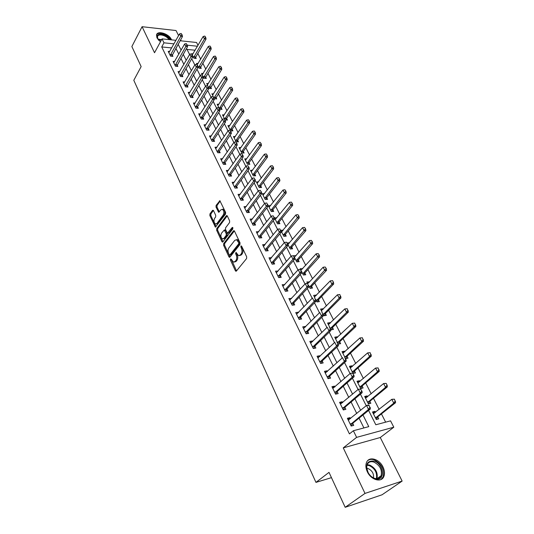 <?xml version="1.0" encoding="UTF-8"?>
<svg xmlns="http://www.w3.org/2000/svg" width="534" height="534" viewBox="0 0 534 534"><rect width="100%" height="100%" fill="white"/><g stroke="black" fill="none" stroke-linecap="round" stroke-linejoin="round"><path stroke-width="0.8" d="M230.521 258.93L230.461 260.105L235.367 270.711L235.848 271.219L236.388 271.038L246.588 258.549L246.681 256.827L241.602 246.114L240.874 245.914L241.461 248.484C242.269 250.573 242.169 252.395 241.161 253.964L240.313 255.018L238.518 255.639L236.041 252.342L235.587 253.663L236.228 255.032C237.029 257.108 236.929 258.917 235.941 260.458L235.107 261.493L233.358 262.094L231.222 259.144L230.521 258.93M231.335 259.384L236.515 270.878M241.695 246.314L242.456 248.41L241.461 248.484M236.469 252.902L237.223 254.952L236.228 255.032M171.541 39.863L171.327 39.369C168.817 33.642 157.263 30.191 156.495 35.004L156.963 37.861L160.447 41.812M367.352 471.829C371.057 480.093 381.603 482.936 383.899 476.388C384.941 473.598 384.64 470.454 382.985 466.963C379.233 458.793 368.787 455.963 366.471 462.591C365.47 465.308 365.763 468.385 367.352 471.829M213.487 210.563L212.532 210.343L209.929 213.94L209.855 215.582L215.422 227.157L225.528 214.087L225.615 212.398L219.881 200.744L216.103 205.416L216.016 207.079L218.673 212.285L220.836 209.882L222.344 209.295C224.013 210.663 224.313 212.552 223.239 214.975L216.951 223.452L215.509 224.013C213.854 222.658 213.553 220.782 214.595 218.379L215.629 216.978L215.709 215.322L213.487 210.563M171.721 47.926L161.729 46.945L163.978 42.827L162.042 38.869L175.96 40.324M345.184 507.3L365.009 493.409L402.135 481.081L382.057 494.784L345.184 507.3L329.011 472.37L315.961 482.389L133.8 80.3L141.143 66.596L131.865 46.551L142.084 26.7L154.526 52.739L162.042 38.869M402.135 481.081L380.275 437.513L343.262 447.879L365.009 493.409M343.262 447.879L356.612 437.366L353.374 430.738L368.78 426.639L362.973 414.978M161.729 46.945L349.43 433.888L353.374 430.738M223.666 243.584L223.586 245.253L228.932 256.814L229.4 257.308L229.94 257.114L239.933 244.505L240.026 242.79L234.486 231.115L234.039 230.648L233.471 230.855L223.666 243.584L224.66 243.517L224.574 245.179L230.061 256.961M221.897 241.615L216.65 230.274L216.731 228.619L226.323 215.769L226.89 215.549L227.317 216.003L229.633 220.876L229.547 222.571L225.582 227.811L225.495 229.493L227.457 233.204L232.177 227.557L232.577 227.411L232.824 228.926L222.878 241.882L221.897 241.615L222.885 241.542L217.638 230.214L216.65 230.274M178.583 35.618L176.033 30.538L142.084 26.7M363.908 427.934L359.062 418.149M356.759 413.503L351.085 402.042M348.789 397.409L343.255 386.229M340.972 381.616L335.572 370.709M333.296 366.117L328.03 355.47M325.76 350.898L320.62 340.512M318.364 335.953L313.345 325.82M311.095 321.281L306.202 311.389M303.959 306.87L299.18 297.211M296.951 292.712L292.285 283.287M290.062 278.801L285.51 269.597M283.294 265.131L278.848 256.146M276.645 251.694L272.3 242.923M270.104 238.491L265.859 229.92M263.676 225.508L259.531 217.144M257.355 212.746L253.31 204.569M251.14 200.197L247.189 192.207M245.033 187.848L241.168 180.045M239.018 175.706L235.24 168.083M233.104 163.764L229.413 156.308M227.284 152.01L223.679 144.727M221.557 140.442L218.032 133.326M215.923 129.061L212.479 122.106M210.369 117.854L207.005 111.059M204.909 106.827L201.618 100.178M199.536 95.966L196.318 89.472M194.243 85.28L191.092 78.925M189.029 74.747L185.952 68.539M183.89 64.38L180.886 58.306M178.837 54.161L175.833 48.327M350.451 418.676L349.944 417.641L347.374 418.289L351.165 426.052L353.735 425.384L352.72 423.308M342.614 402.676L342.154 401.742L339.591 402.342L343.309 409.958L345.878 409.338L344.871 407.288M334.918 386.97L334.504 386.135L331.948 386.689L335.599 394.165L338.162 393.591L337.168 391.569M327.362 371.551L327.002 370.81L324.445 371.324L328.03 378.666L330.586 378.132L329.605 376.13M319.946 356.412L319.626 355.764L317.076 356.238L320.594 363.44L323.15 362.953L322.182 360.977M312.664 341.546L312.383 340.986L309.84 341.42L313.298 348.495L315.848 348.048L314.886 346.092M305.508 326.948L305.274 326.468L302.731 326.861L306.129 333.817L308.672 333.403L307.724 331.474M298.479 312.604L298.286 312.21L295.749 312.564L299.087 319.392L301.623 319.025L300.689 317.116M291.571 298.513L288.894 298.513L292.171 305.228L294.701 304.887L293.773 303.005M284.789 284.662L282.152 284.709L285.37 291.304L287.899 291.003L286.978 289.141M278.121 271.052L275.524 271.138L278.688 277.62L281.211 277.36L280.303 275.511M271.566 257.675L269.009 257.802L272.126 264.176L274.636 263.943L273.742 262.114M265.124 244.525L262.608 244.685L265.665 250.953L268.175 250.753L267.287 248.944M258.75 231.643L256.313 231.789L259.324 237.957L261.82 237.784L260.946 236.001M252.469 218.993L250.119 219.114L253.076 225.174L255.572 225.034L254.705 223.265M246.294 206.551L244.031 206.638L246.942 212.599L249.425 212.492L248.57 210.743M240.227 194.316L238.037 194.369L240.901 200.237L243.384 200.157L242.536 198.421M234.259 182.268L232.15 182.301L234.967 188.075L237.436 188.021L236.595 186.306M228.392 170.413L226.349 170.426L229.119 176.107L231.582 176.08L230.755 174.384M222.625 158.752L220.642 158.738L223.372 164.325L225.829 164.325L225.008 162.65M216.944 147.271L215.022 147.237L217.712 152.737L220.162 152.764L219.347 151.102M211.364 135.963L209.495 135.916L212.138 141.33L214.581 141.376L213.774 139.734M205.87 124.836L204.055 124.769L206.658 130.102L209.094 130.169L208.293 128.54M200.464 113.875L198.695 113.795L201.258 119.042L203.688 119.142L202.893 117.527M195.137 103.082L193.421 102.995L195.945 108.162L198.361 108.275L197.58 106.68M189.897 92.455L188.222 92.355L190.711 97.442L193.121 97.575L192.347 95.993M184.737 81.989L183.109 81.869L185.552 86.882L187.961 87.042L187.194 85.473M179.658 71.676L178.069 71.549L180.479 76.482L182.875 76.662L182.114 75.107M174.658 61.51L173.103 61.377L175.472 66.243L177.862 66.436L177.108 64.901M169.725 51.504L168.21 51.357L170.546 56.15L172.929 56.364L172.182 54.842M385.641 422.16L381.436 413.903M379.16 409.444L373.48 398.291M371.217 393.852L365.67 382.958M363.414 378.533L358 367.899M355.751 363.494L350.464 353.114M348.228 348.722L343.062 338.583M340.832 334.211L335.786 324.305M333.57 319.953L328.644 310.281M326.434 305.942L321.615 296.49M319.419 292.171L314.713 282.94M312.523 278.635L307.924 269.61M305.742 265.331L301.249 256.514M299.08 252.248L294.688 243.624M292.525 239.379L288.226 230.955M286.077 226.723L281.879 218.486M279.736 214.274L275.631 206.224M273.495 202.032L269.483 194.156M267.354 189.984L263.436 182.281M261.313 178.122L257.481 170.593M255.372 166.454L251.621 159.092M249.518 154.967L245.847 147.764M243.758 143.659L240.167 136.617M238.084 132.525L234.573 125.637M232.504 121.565L229.066 114.823M227.003 110.772L223.639 104.17M221.583 100.138L218.299 93.684M216.25 89.665L213.033 83.351M210.997 79.346L207.846 73.165M205.817 69.186L202.733 63.132M200.717 59.167L197.7 53.246M195.15 50.223L187.027 49.428M375.469 412.402L374.935 411.347L372.492 411.961L376.296 419.504L378.739 418.863L377.725 416.867M367.592 396.855L367.105 395.894L364.669 396.468L368.407 403.871L370.843 403.277L369.842 401.301M359.863 381.59L359.422 380.722L356.986 381.249L360.657 388.518L363.093 387.971L362.105 386.015M353.087 373.44L355.484 372.939L354.503 371.003M352.273 366.598L351.873 365.817L349.443 366.304L352.887 373.126M345.611 358.628L348.001 358.167L347.033 356.258M344.81 351.873L344.457 351.172L342.027 351.619L344.991 357.486M338.229 344.09L340.652 343.662L339.697 341.773M337.481 337.401L337.174 336.787L334.745 337.194L337.241 342.134M330.606 328.997L331.013 329.792L333.436 329.405L332.488 327.536M330.286 323.183L330.012 322.649L327.589 323.023L329.638 327.068M323.123 314.166L323.918 315.748L326.341 315.394L325.406 313.545M323.21 309.206L322.977 308.752L320.56 309.093L322.169 312.277M315.774 299.607L316.949 301.937L319.365 301.617L318.444 299.794M316.255 295.476L316.061 295.095L313.645 295.395L314.833 297.752M308.559 285.31L310.1 288.367L312.51 288.08L311.596 286.277M309.42 281.972L306.85 281.932L307.637 283.487M301.463 271.265L303.365 275.023L305.768 274.77L304.867 272.987M302.698 268.702L300.168 268.695L300.562 269.47M294.501 257.468L296.737 261.9L299.14 261.68L298.246 259.911M296.083 255.646L293.613 255.699M287.659 243.911L290.222 248.998L292.619 248.804L291.738 247.062M289.582 242.81L287.179 242.877M280.931 230.588L283.821 236.302L286.211 236.141L285.33 234.413M283.187 230.187L280.817 230.281M276.886 217.779L274.529 217.899L277.513 223.819L279.903 223.686L279.035 221.977M270.651 205.623L268.375 205.71L271.312 211.537L273.695 211.431L272.834 209.735M264.517 193.655L262.321 193.715L265.211 199.449L267.587 199.369L266.74 197.693M258.483 181.874L256.36 181.907L259.21 187.554L261.573 187.501L260.739 185.845M252.549 170.279L250.493 170.293L253.296 175.846L255.659 175.819L254.831 174.177M246.715 158.865L244.719 158.852L247.482 164.318L249.839 164.318L249.011 162.696M240.974 147.624L239.038 147.591L241.755 152.978L244.105 152.998L243.29 151.389M235.32 136.55L233.438 136.504L236.115 141.804L238.458 141.85L237.65 140.262M230.601 130.81L232.897 130.877L232.103 129.295M229.753 125.65L227.931 125.583L230.281 130.243M225.134 119.976L227.424 120.063L226.636 118.501M224.273 114.91L222.498 114.83L224.507 118.808M219.567 109.023L222.031 109.417L221.25 107.868M218.88 104.33L217.151 104.237L218.82 107.548M213.96 97.922L214.401 98.797L216.717 98.923L215.943 97.395M213.573 93.911L211.885 93.804L213.226 96.467M208.447 86.995L209.174 88.437L211.484 88.591L210.716 87.075M208.34 83.638L206.698 83.524L207.726 85.56M203.02 76.235L204.028 78.238L206.331 78.411L205.57 76.903M203.187 73.518L201.585 73.392L202.306 74.827M197.673 65.649L198.955 68.185L201.251 68.372L200.497 66.883M198.107 63.546L196.545 63.413L196.966 64.254M192.407 55.216L193.949 58.279L196.238 58.486L195.491 57.011M193.108 53.72L191.713 53.841M315.961 482.389L331.46 477.65M181.226 40.878L180.659 39.75M180.091 40.758L196.559 42.486L198.014 45.317M368.594 410.419L375.816 424.77L390.548 420.852L393.805 427.2L356.612 437.366M380.275 437.513L393.805 427.2M181.139 50.109L178.122 44.269M173.997 43.848L163.978 42.827M360.65 410.319L354.916 398.811M352.6 394.165L347.007 382.945M344.704 378.319L339.25 367.372M336.954 362.766L331.634 352.086M329.344 347.5L324.151 337.081M321.875 332.508L316.809 322.342M314.539 317.79L309.6 307.871M307.337 303.339L302.511 293.653M300.262 289.141L295.549 279.689M293.313 275.19L288.714 265.965M286.478 261.486L281.992 252.475M279.769 248.016L275.384 239.219M273.174 234.78L268.889 226.189M266.686 221.764L262.508 213.38M260.312 208.974L256.227 200.777M254.044 196.392L250.052 188.389M247.876 184.023L243.978 176.2M241.815 171.855L238.004 164.212M235.848 159.886L232.13 152.417M229.98 148.105L226.343 140.816M224.207 136.524L220.649 129.388M218.519 125.116L215.048 118.147M212.933 113.896L209.535 107.087M207.426 102.848L204.108 96.193M202.006 91.975L198.761 85.467M196.666 81.261L193.495 74.9M191.412 70.722L188.315 64.501M186.239 60.335L183.209 54.254M186.533 48.447L189.603 54.541M191.699 58.713L194.837 64.948M196.939 69.133L200.15 75.508M202.266 79.72L205.543 86.241M207.673 90.466L211.023 97.141M213.159 101.387L216.597 108.215M218.74 112.48L222.257 119.462M224.407 123.748L228.005 130.897M230.167 135.195L233.845 142.511M236.021 146.837L239.786 154.319M241.969 158.665L245.827 166.321M248.016 170.686L251.961 178.53M254.164 182.908L258.202 190.938M260.418 195.337L264.55 203.554M266.773 207.973L271.005 216.39M273.241 220.829L277.573 229.446M279.816 233.905L284.255 242.73M286.504 247.209L291.057 256.247M293.313 260.746L297.972 270.004M300.241 274.523L305.014 284.008M307.297 288.54L312.183 298.266M314.479 302.818L319.486 312.777M321.788 317.35L326.921 327.556M329.231 332.148L334.491 342.614M336.814 347.227L342.207 357.947M344.537 362.579L350.064 373.58M352.407 378.226L358.074 389.5M360.423 394.165L366.237 405.733M197.473 46.231L187.28 45.196M175.953 48.34L178.236 44.275M374.935 411.347L372.972 412.922M367.105 395.894L365.189 397.496M359.422 380.722L357.54 382.344M351.873 365.817L350.03 367.465M344.457 351.172L342.648 352.847M337.174 336.787L335.399 338.483M330.012 322.649L328.27 324.365M322.977 308.752L321.268 310.488M316.061 295.095L314.379 296.851M309.259 281.665L307.611 283.434M302.571 268.462L300.982 270.217M295.996 255.472L294.514 257.161M289.528 242.703L288.193 244.265M283.167 230.141L281.972 231.569M349.944 417.641L347.888 419.337M342.154 401.742L340.138 403.464M334.504 386.135L332.528 387.884M327.002 370.81L325.059 372.592M319.626 355.764L317.73 357.566M312.383 340.986L310.521 342.815M305.274 326.468L303.445 328.323M298.286 312.21L296.497 314.085M291.417 298.192L289.662 300.095M284.669 284.422L282.973 286.317M278.04 270.892L276.499 272.654M271.519 257.582L270.137 259.21M265.111 244.499L263.889 245.987M234.446 262.04L236.101 261.406L235.107 261.493M237.223 254.952C238.024 257.028 237.93 258.83 236.936 260.372L236.101 261.406M239.612 255.586L241.315 254.938L240.313 255.018M242.456 248.41C243.27 250.493 243.17 252.315 242.162 253.884L241.315 254.938M234.373 230.922L224.66 243.517M229.193 254.765L229.894 254.972L238.651 243.891L238.718 242.696L236.569 239.719L234.753 240.367L228.812 247.97C227.844 249.505 227.751 251.294 228.532 253.336L229.193 254.765M229.767 255.085L230.888 254.892L229.894 254.972M236.489 239.693L237.563 239.653L239.032 241.188L239.719 242.623L239.653 243.818L230.888 254.892M227.23 215.836L217.718 228.559L217.638 230.214M227.798 233.184L229.006 232.937L232.924 227.824M221.517 233.178C220.449 235.594 220.762 237.496 222.471 238.885L223.926 238.344L226.169 235.407L226.256 233.732L224.3 230.02L221.517 233.178M223.372 238.825L224.914 238.277L223.926 238.344M224.954 229.98L225.728 230.428L227.25 233.665L227.164 235.347L224.914 238.277M216.363 223.966L217.939 223.399L216.951 223.452M222.404 209.321L223.332 209.255C225.008 210.616 225.301 212.512 224.227 214.928L217.939 223.399M220.222 201.051L217.091 205.376L217.004 207.038L219.32 211.945M213.42 210.436L210.917 213.894L210.837 215.536L216.07 226.803M376.256 419.424L377.838 416.76L395.567 402.709L393.792 403.15L391.802 399.319L373.366 413.696M374.107 413.49L373.346 413.663M394.105 399.238L391.802 399.319L394.406 399.172L395.107 401.154L394.406 399.172M375.549 418.022L393.792 403.15L395.107 401.154M395.4 401.081L395.567 402.709M369.875 407.375L368.874 405.406L369.875 407.375L368.527 409.424L370.389 408.964L352.814 423.215L351.212 426.039M348.248 420.078L366.544 405.48L368.527 409.424L350.431 424.543M368.874 405.406L366.544 405.48L368.407 405.026L369.188 405.333M348.228 420.038L349.016 419.858M370.389 408.964L370.182 407.302M368.4 403.871L369.955 401.194L387.33 386.903L385.561 387.31L383.606 383.552L365.536 398.184M385.882 383.459L383.606 383.552L386.175 383.392L387.157 385.268L386.175 383.392M367.679 402.429L385.561 387.31L386.856 385.334M387.157 385.268L387.33 386.903M360.737 388.505L362.212 385.908L379.24 371.39L377.478 371.764L375.556 368.08L357.84 382.945M377.798 367.959L375.556 368.08L378.099 367.899L378.766 369.808L378.099 367.899M359.949 387.117L377.478 371.764L378.766 369.808M379.06 369.742L379.24 371.39M353.208 373.413L354.609 370.896L371.304 356.158L369.541 356.505L367.659 352.881L350.291 367.986M369.868 352.747L367.659 352.881L370.169 352.694L370.816 354.563L370.169 352.694M352.353 372.078L369.541 356.505L370.816 354.563M371.11 354.503L371.304 356.158M361.651 391.088L360.677 389.152L361.651 391.088L360.323 393.111L362.179 392.684L344.964 407.195L343.435 409.932M340.452 404.111L358.374 389.246L360.323 393.111L342.594 408.497M360.677 389.152L358.374 389.246L360.984 389.079M362.179 392.684L361.959 391.015M353.588 375.102L352.627 373.206L353.588 375.102L352.266 377.111L354.129 376.717L337.261 391.475L335.799 394.125M332.802 388.438L350.357 373.319L352.266 377.111L334.905 392.744M352.627 373.206L350.357 373.319L352.941 373.139M354.129 376.717L353.895 375.035M345.672 359.422L344.73 357.56L345.672 359.422L344.37 361.411L346.226 361.051L329.698 376.036L328.31 378.606M325.286 373.052L342.494 357.687L344.37 361.411L327.349 377.278M346.226 361.051L345.979 359.362M345.805 358.594L347.14 356.145L363.514 341.206L361.752 341.52L359.903 337.962L342.868 353.281M362.085 337.815L359.903 337.962L362.379 337.762L363.013 339.591L362.379 337.762M344.897 357.306L361.752 341.52L363.013 339.591M363.307 339.537L363.514 341.206M337.902 344.029L336.981 342.201L337.902 344.029L336.614 346.005L338.463 345.672L322.269 360.877L320.954 363.374M317.91 357.947L334.771 342.347L336.614 346.005L319.939 362.092M338.463 345.672L338.216 343.976M374.18 461.109C383.859 463.839 385.655 481.428 375.809 478.931L375.001 478.711C372.325 477.763 370.109 475.867 368.353 473.024C364.989 464.44 366.931 460.468 374.18 461.109M374.568 478.337L375.315 478.537C378.092 479.025 380.034 478.09 381.129 475.721C382.271 469.726 379.834 465.167 373.813 462.043C370.656 461.142 368.447 462.023 367.185 464.687C366.284 467.203 366.698 470 368.42 473.077C370.042 475.707 372.091 477.463 374.568 478.337M366.765 468.325L368.153 468.578C372.205 470.601 373.967 473.698 373.44 477.877M381.042 479.499L383.192 476.802C384.607 469.366 381.583 463.706 374.12 459.827C371.624 459.033 369.501 459.273 367.766 460.562M158.925 40.511L157.597 38.602C154.199 32.113 166.775 33.308 169.912 39.69M168.971 39.589C166.394 35.264 158.051 33.175 157.47 36.759L157.904 39.156M170.82 39.783C168.364 34.683 158.418 31.232 156.529 34.884M338.529 344.036L339.798 341.66L355.858 326.514L354.102 326.801L352.28 323.31L335.579 338.836M354.436 323.143L352.28 323.31L354.73 323.097L355.35 324.892L354.73 323.097M337.595 342.748L354.102 326.801L355.35 324.892M355.644 324.846L355.858 326.514M330.279 328.917L329.378 327.122L330.279 328.917L329.004 330.88L330.853 330.579L314.973 345.992L313.725 348.422M310.668 343.108L327.195 327.289L329.004 330.88L312.657 347.187M330.853 330.579L330.586 328.871M331.38 329.732L332.589 327.422L348.342 312.09L346.586 312.35L344.797 308.919L328.41 324.645M346.926 308.739L344.797 308.919L347.22 308.699L347.821 310.454L347.22 308.699M330.399 328.49L346.586 312.35L347.821 310.454M348.115 310.414L348.342 312.09M322.796 314.085L321.909 312.323L322.796 314.085L321.528 316.028L323.377 315.754L307.811 331.374L306.616 333.737M303.552 328.537L319.753 312.503L321.528 316.028L305.508 332.542M323.377 315.754L323.103 314.039M324.352 315.681L325.5 313.431L340.952 297.919L339.203 298.152L337.448 294.781L321.375 310.701M339.551 294.588L337.448 294.781L339.844 294.548L340.425 296.27L339.844 294.548M323.297 314.519L339.203 298.152L340.425 296.27M340.719 296.23L340.952 297.919M315.447 299.521L314.573 297.792L315.447 299.521L314.192 301.45L316.035 301.203L300.769 317.016L299.634 319.312M296.557 314.219L312.45 297.985L314.192 301.45L298.479 318.151M316.035 301.203L315.754 299.481M317.436 301.877L318.538 299.681L333.697 283.995L331.948 284.201L330.226 280.891L314.453 296.991M332.302 280.677L330.226 280.891L332.589 280.644L333.456 282.299L332.589 280.644M316.348 300.742L331.948 284.201L333.163 282.332M333.456 282.299L333.697 283.995M308.225 285.216L307.37 283.521L308.225 285.216L306.983 287.125L308.826 286.912L293.854 302.905L292.772 305.148M289.688 300.155L305.274 283.728L306.983 287.125L291.577 304.02M307.37 283.521L305.274 283.728L308.325 283.147L323.13 267.234L325.173 267.013L326.314 268.615L325.173 267.013M308.826 286.912L308.532 285.183M310.634 288.307L311.689 286.157L326.568 270.311L324.819 270.491L323.13 267.234M309.513 287.199L326.027 268.642M326.314 268.615L326.568 270.311M301.136 271.165L300.295 269.496L301.136 271.165L299.908 273.061L301.743 272.874L287.058 289.034L286.024 291.224M282.94 286.331L298.226 269.723L299.908 273.061L284.796 290.129M300.295 269.496L298.226 269.723M301.743 272.874L301.443 271.138M303.946 274.963L304.954 272.867L319.559 256.861L317.817 257.021L316.155 253.817L300.989 270.244M319.299 255.159L318.177 253.583L319.299 255.159L319.559 256.861M302.791 273.889L319.005 255.185M316.155 253.817L318.177 253.583M294.174 257.368L293.346 255.726L294.174 257.368L292.952 259.244L294.781 259.077L280.383 275.411L279.389 277.546M276.305 272.747L291.304 255.966L292.952 259.244L278.134 276.478M293.346 255.726L291.304 255.966M294.781 259.077L294.481 257.341M297.365 261.84L298.332 259.798L312.67 243.644L310.928 243.778L309.293 240.634L294.414 257.208M312.403 241.935L311.289 240.38L312.403 241.935L312.67 243.644M296.183 260.792L312.11 241.955M309.293 240.634L311.289 240.38M287.332 243.804L286.518 242.189L287.332 243.804L286.124 245.667L287.946 245.527L273.815 262.014L272.867 264.103M269.79 259.391L284.502 242.443L286.124 245.667L271.579 263.062M286.518 242.189L284.502 242.443M287.946 245.527L287.632 243.784M290.897 248.944L291.824 246.942L305.895 230.648L304.16 230.755L302.551 227.664L287.906 244.412M305.622 228.932L304.527 227.404L305.622 228.932L305.895 230.648M289.682 247.916L305.335 228.952M302.551 227.664L304.527 227.404M280.604 230.474L279.803 228.892L280.604 230.474L279.409 232.323L281.231 232.21L267.367 248.844L266.453 250.893M263.375 246.261L277.813 229.159L279.409 232.323L265.138 249.872M279.803 228.892L277.813 229.159M281.231 232.21L280.911 230.461M284.529 236.255L285.416 234.292L299.24 217.865L297.505 217.952L295.923 214.915L281.545 231.803M298.953 216.15L297.872 214.641L298.953 216.15L299.24 217.865M283.287 235.254L298.666 216.163M295.923 214.915L297.872 214.641M273.995 217.378L273.208 215.823L273.995 217.378L272.807 219.214L274.623 219.12L261.019 235.894L260.138 237.897M257.074 233.351L271.239 216.096L272.807 219.214L258.803 236.902M273.208 215.823L271.239 216.096M274.623 219.12L274.296 217.365M278.261 223.779L279.115 221.857L292.692 205.296L290.957 205.363L289.401 202.379L275.284 219.401M292.398 203.581L291.33 202.092L292.398 203.581L292.692 205.296M276.999 222.798L292.111 203.588M289.401 202.379L291.33 202.092M267.501 204.502L266.726 202.973L267.501 204.502L266.319 206.324L268.135 206.251L254.778 223.159L253.937 225.128M250.873 220.655L264.784 203.26L266.319 206.324L252.575 224.147M266.726 202.973L264.784 203.26M268.135 206.251L267.801 204.489M272.093 211.504L272.921 209.615L286.251 192.941L284.522 192.988L282.993 190.044L269.123 207.192M285.95 191.212L284.896 189.75L285.95 191.212L286.251 192.941M270.811 210.536L285.663 191.219M282.993 190.044L284.896 189.75M261.113 191.846L260.352 190.338L261.113 191.846L259.945 193.648L261.753 193.602L248.644 210.636L247.829 212.565M244.779 208.173L258.429 190.638L259.945 193.648L246.454 211.604M260.352 190.338L258.429 190.638M261.753 193.602L261.413 191.839M266.025 199.422L266.82 197.573L279.909 180.779L278.187 180.806L276.685 177.915L263.062 195.184M279.609 179.05L278.568 177.608L279.609 179.05L279.909 180.779M264.724 198.474L279.322 179.057M276.685 177.915L278.568 177.608M254.831 179.397L254.084 177.915L254.831 179.397L253.677 181.186L255.479 181.159L242.603 198.321L241.822 200.203M238.778 195.885L252.181 178.229L253.677 181.186L240.427 199.262M254.084 177.915L252.181 178.229M255.479 181.159L255.132 179.391M260.045 187.534L260.819 185.719L273.682 168.817L271.96 168.824L270.478 165.981L257.094 183.369M273.368 167.089L272.34 165.667L273.368 167.089L273.682 168.817M258.73 186.606L273.081 167.089M270.478 165.981L272.34 165.667M248.65 167.155L247.916 165.7L248.65 167.155L247.509 168.931L249.305 168.924L236.662 186.199L235.915 188.055M232.877 183.803L246.041 166.021L247.509 168.931L234.499 187.127M247.916 165.7L246.041 166.021M249.305 168.924L248.951 167.155M254.164 175.833L254.905 174.057L267.547 157.049L265.832 157.036L264.377 154.233L251.227 171.734M267.227 155.314L266.212 153.912L267.227 155.314L267.547 157.049M252.836 174.925L266.94 155.314M264.377 154.233L266.212 153.912M242.576 155.12L241.855 153.685L242.576 155.12L241.441 156.883L243.237 156.889L230.822 174.271L230.094 176.093M227.077 171.915L240 154.019L241.441 156.883L228.672 175.185M241.855 153.685L240 154.019M243.237 156.889L242.877 155.12M248.377 164.318L249.091 162.57L261.506 145.468L259.798 145.435L258.363 142.678L245.446 160.287M261.186 143.733L260.185 142.344L261.186 143.733L261.506 145.468M247.028 163.424L260.899 143.726M258.363 142.678L260.185 142.344M236.602 143.272L235.888 141.864L236.602 143.272L235.474 145.021L237.263 145.054L225.068 162.536L224.367 164.325M221.363 160.213L234.059 142.204L235.474 145.021L222.932 163.431M235.888 141.864L234.059 142.204M237.263 145.054L236.896 143.279M242.676 152.984L243.364 151.269L255.566 134.067L253.864 134.021L252.455 131.304L239.753 149.013M255.239 132.332L254.251 130.963L255.239 132.332L255.566 134.067M241.315 152.097L254.958 132.319M252.455 131.304L254.251 130.963M230.721 131.624L230.02 130.236L230.721 131.624L229.607 133.36L231.389 133.407L219.414 150.988L218.733 152.744M215.736 148.699L228.212 130.59L229.607 133.36L217.285 151.863M230.02 130.236L228.212 130.59M231.389 133.407L231.022 131.631M237.056 141.824L237.723 140.135L249.725 122.847L248.023 122.78L246.635 120.11L234.152 137.912M249.391 121.105L248.41 119.763L249.391 121.105L249.725 122.847M235.688 140.949L249.104 121.098M246.635 120.11L248.41 119.763M224.934 120.157L224.247 118.795L224.934 120.157L223.833 121.879L225.608 121.946L213.84 139.621L213.186 141.35M210.202 137.365L222.458 119.155L223.833 121.879L211.724 140.482M224.247 118.795L222.458 119.155M225.608 121.946L225.235 120.17M231.529 130.837L232.177 129.175L243.965 111.8L242.269 111.719L240.901 109.09L228.632 126.979M243.624 110.057L242.656 108.729L243.624 110.057L243.965 111.8M230.141 129.976L243.344 110.044M240.901 109.09L242.656 108.729M219.24 108.876L218.566 107.534L219.24 108.876L218.146 110.585L219.921 110.672L208.353 128.434L207.726 130.129M204.756 126.204L216.797 107.901L218.146 110.585L206.251 129.275M218.566 107.534L216.797 107.901M219.921 110.672L219.541 108.889M226.082 120.01L226.703 118.374L238.297 100.926L236.609 100.826L235.26 98.243L223.199 116.212M237.957 99.184L236.996 97.876L237.957 99.184L238.297 100.926M224.701 119.115L237.67 99.164M235.26 98.243L236.996 97.876M213.64 97.775L212.973 96.454L213.64 97.775L212.552 99.471L214.321 99.571L202.96 117.413L202.346 119.089M199.389 115.217L211.224 96.828L212.552 99.471L200.864 118.241M212.973 96.454L211.224 96.828M214.321 99.571L213.934 97.789M220.716 109.35L221.323 107.741L232.717 90.213L231.028 90.106L229.707 87.556L217.845 105.605M232.37 88.47L231.422 87.182L232.37 88.47L232.717 90.213M219.327 108.469L232.09 88.457M229.707 87.556L231.422 87.182M208.126 86.842L207.472 85.547L208.126 86.842L207.045 88.531L208.807 88.644L197.64 106.566L197.046 108.215M194.109 104.404L205.737 85.927L207.045 88.531L195.557 107.374M207.472 85.547L205.737 85.927M208.807 88.644L208.42 86.862M215.429 98.85L227.224 79.673L225.542 79.546L224.233 77.036L212.572 95.159M226.87 77.924L225.935 76.649L226.87 77.924L227.224 79.673M214.014 98.022L226.59 77.904M224.233 77.036L225.935 76.649M202.693 76.082L202.052 74.807L202.693 76.082L201.625 77.757L203.381 77.891L191.833 97.502M188.909 93.75L200.337 75.194L201.625 77.757L190.338 96.681M202.052 74.807L200.337 75.194M203.381 77.891L202.987 76.108M210.216 88.51L221.81 69.28L220.128 69.14L218.847 66.67L207.372 84.866M221.45 67.538L220.529 66.283L221.45 67.538L221.81 69.28M208.801 87.689L221.169 67.518M218.847 66.67L220.529 66.283M197.353 65.488L196.712 64.234L197.353 65.488L196.292 67.15L198.041 67.297L186.693 86.955M183.783 83.257L195.017 64.627L196.292 67.15L185.191 86.141M196.712 64.234L195.017 64.627M198.041 67.297L197.64 65.515M205.083 78.318L216.477 59.054L214.802 58.9L213.54 56.464L202.252 74.727M216.116 57.305L215.202 56.063L216.116 57.305L216.477 59.054M203.654 77.503L215.836 57.285M213.54 56.464L215.202 56.063M192.086 55.062L191.459 53.821L192.086 55.062L191.032 56.711L192.781 56.871L181.633 76.569M178.736 72.918L189.784 54.228L191.032 56.711L180.125 75.761M191.459 53.821L189.784 54.228M192.781 56.871L192.38 55.089M200.023 68.272L211.224 48.974L209.555 48.808L208.307 46.405L197.233 64.707M210.857 47.226L209.955 46.004L210.857 47.226L211.224 48.974M198.595 67.471L210.583 47.199M208.307 46.405L209.955 46.004M186.9 44.789L186.286 43.561L186.9 44.789L185.859 46.425L187.594 46.598L176.647 66.336M173.764 62.738L184.631 43.982L185.859 46.425L175.132 65.542M186.286 43.561L184.631 43.982M187.594 46.598L187.194 44.816M195.037 58.38L206.051 39.042L204.388 38.862L203.154 36.499L192.267 54.862M205.683 37.3L204.789 36.085L205.683 37.3L206.051 39.042M193.602 57.585L205.403 37.267M203.154 36.499L204.789 36.085M181.794 34.67L181.186 33.462L181.794 34.67L180.759 36.292L182.494 36.486L171.728 56.257M168.864 52.706L179.551 33.889L180.759 36.292L170.213 55.469M181.186 33.462L179.551 33.889M182.494 36.486L182.087 34.703M231.449 260.018L230.461 260.105M241.809 247.035L240.807 247.108M236.582 253.583L235.587 253.663M236.936 260.372L235.941 260.458M242.162 253.884L241.161 253.964M236.362 270.618L235.367 270.711M234.279 230.808L233.471 230.855M229.927 256.734L228.932 256.814M224.574 245.179L223.586 245.253M239.653 243.818L238.651 243.891M239.719 242.623L238.718 242.696M239.032 241.188L238.037 241.255M217.718 228.559L216.731 228.619M227.144 215.729L226.323 215.769M229.006 232.937L228.011 232.998M232.744 227.524L232.177 227.557M227.164 235.347L226.169 235.407M227.25 233.665L226.256 233.732M225.728 230.428L224.741 230.488M224.227 214.928L223.239 214.975M219.24 211.798L218.252 211.844M217.004 207.038L216.016 207.079M217.091 205.376L216.103 205.416M220.142 200.944L219.314 200.971M215.983 226.65L215.002 226.703M210.837 215.536L209.855 215.582M210.917 213.894L209.929 213.94M213.326 210.309L212.532 210.343M377.838 416.76L376.076 417.214M377.625 417.007L375.869 417.461M350.758 423.949L352.614 423.469M350.965 423.696L352.814 423.215M369.955 401.194L368.193 401.615M369.748 401.441L367.993 401.862M362.212 385.908L360.457 386.296M362.012 386.162L360.256 386.549M354.609 370.896L352.854 371.257M354.409 371.15L352.66 371.51M342.915 407.896L344.764 407.449M343.115 407.642L344.964 407.195M335.219 392.143L337.061 391.729M335.419 391.883L337.261 391.475M327.662 376.677L329.505 376.296M327.856 376.417L329.698 376.036M347.14 356.145L345.385 356.478M346.946 356.405L345.198 356.739M320.24 361.491L322.075 361.138M320.433 361.231L322.269 360.877M367.172 464.72L369.695 465.067C375.682 468.164 378.099 472.703 376.944 478.684M376.363 478.684C377.404 472.917 375.055 468.565 369.321 465.615L366.985 465.274M157.844 39.042L161.595 39.696M161.328 40.197L158.164 39.563M339.798 341.66L338.049 341.967M339.611 341.914L337.862 342.221M312.951 346.579L314.786 346.259M313.138 346.312L314.973 345.992M332.589 327.422L330.846 327.702M332.402 327.682L330.659 327.963M305.795 331.934L307.624 331.641M305.982 331.667L307.811 331.374M325.5 313.431L323.758 313.685M325.319 313.692L323.577 313.945M298.766 317.543L300.595 317.283M298.947 317.276L300.769 317.016M318.538 299.681L316.796 299.908M318.357 299.941L316.622 300.168M291.858 303.412L293.68 303.172M292.031 303.138L293.854 302.905M311.689 286.157L309.954 286.364M311.516 286.424L309.78 286.624M285.069 289.521L286.892 289.308M285.243 289.248L287.058 289.034M304.954 272.867L303.225 273.048M304.781 273.134L303.052 273.308M278.401 275.864L280.216 275.678M278.568 275.597L280.383 275.411M298.332 259.798L296.604 259.951M298.166 260.058L296.437 260.218M271.846 262.448L273.655 262.287M272.006 262.174L273.815 262.014M291.824 246.942L290.102 247.075M291.657 247.209L289.935 247.342M265.398 249.258L267.2 249.118M265.558 248.984L267.367 248.844M285.416 234.292L283.701 234.406M285.256 234.566L283.534 234.68M259.057 236.288L260.859 236.168M259.217 236.015L261.019 235.894M279.115 221.857L277.4 221.95M278.962 222.124L277.239 222.217M252.829 223.532L254.625 223.439M252.982 223.259L254.778 223.159M272.921 209.615L271.205 209.688M272.761 209.889L271.052 209.962M246.695 210.99L248.49 210.917M246.848 210.71L248.644 210.636M266.82 197.573L265.111 197.627M266.666 197.847L264.957 197.9M240.667 198.648L242.456 198.595M240.821 198.374L242.603 198.321M260.819 185.719L259.11 185.752M260.665 185.992L258.963 186.026M234.74 186.513L236.515 186.479M234.887 186.232L236.662 186.199M254.905 174.057L253.209 174.071M254.758 174.331L253.063 174.344M228.899 174.571L230.675 174.551M229.046 174.291L230.822 174.271M249.091 162.57L247.396 162.57M248.944 162.843L247.249 162.843M223.159 162.817L224.927 162.817M223.299 162.536L225.068 162.536M243.364 151.269L241.675 151.249M243.224 151.543L241.528 151.523M217.505 151.249L219.274 151.269M217.645 150.968L219.414 150.988M237.723 140.135L236.041 140.095M237.583 140.409L235.901 140.375M211.945 139.868L213.7 139.901M212.078 139.588L213.84 139.621M232.177 129.175L230.494 129.121M232.036 129.448L230.354 129.395M206.464 128.661L208.22 128.714M206.605 128.38L208.353 128.434M226.703 118.374L225.028 118.308M226.57 118.655L224.894 118.581M201.078 117.627L202.827 117.7M201.211 117.347L202.96 117.413M221.323 107.741L219.648 107.661M221.183 108.022L219.514 107.935M195.764 106.767L197.513 106.847M195.898 106.48L197.64 106.566M216.016 97.268L214.348 97.168M215.883 97.542L214.214 97.448M190.538 96.067L192.28 96.167M190.671 95.78L192.407 95.886M210.79 86.949L209.121 86.835M210.656 87.222L208.994 87.109M185.391 85.527L187.12 85.647M185.518 85.246L187.247 85.36M205.637 76.776L203.981 76.649M205.51 77.056L203.854 76.929M180.318 75.154L182.047 75.281M180.445 74.867L182.167 75M200.564 66.757L198.908 66.617M200.437 67.037L198.781 66.897M175.326 64.928L177.048 65.075M175.446 64.641L177.168 64.788M195.557 56.884L193.909 56.731M195.437 57.158L193.789 57.011M170.399 54.855L172.115 55.015M170.52 54.575L172.235 54.728M236.222 271.185L235.848 271.219M229.753 257.275L229.4 257.308M237.563 239.653L236.569 239.719M225.295 229.967L224.3 230.02M222.678 242.062L222.344 242.082M223.332 209.255L222.344 209.295M375.315 478.537L375.809 478.931M376.957 478.684L381.129 475.721"/></g></svg>
